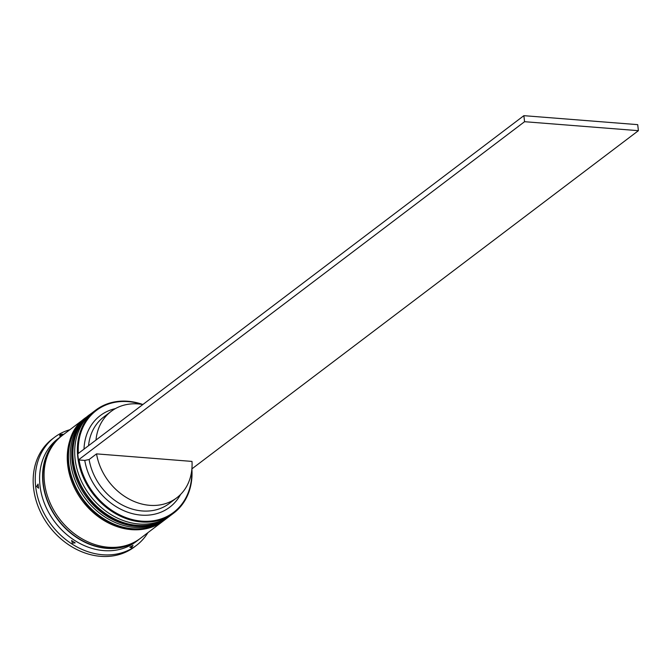 <?xml version="1.0" encoding="UTF-8"?>
<svg xmlns="http://www.w3.org/2000/svg" width="672" height="672" viewBox="0 0 672 672"><rect width="100%" height="100%" fill="white"/><g stroke="black" fill="none" stroke-linecap="round" stroke-linejoin="round"><path stroke-width="1.01" d="M141.498 404.309A63.941 52.189 52.8 0 0 128.192 401.638A63.941 52.189 52.8 0 0 78.347 453.424M191.89 468.947A64.588 52.71 -127.2 0 1 173.729 513.089A64.588 52.71 -127.2 0 1 141.582 521.976A64.588 52.71 -127.2 0 1 82.698 476.003A64.588 52.71 -127.2 0 1 95.684 410.147A64.588 52.71 -127.2 0 1 127.831 401.26A64.588 52.71 -127.2 0 1 142.876 404.502M191.898 468.871L638.4 130.679L637.711 124.648L523.874 115.668L77.742 453.886L78.431 459.917L79.069 459.967A63.941 52.189 52.8 0 0 141.809 521.144A63.941 52.189 52.8 0 0 191.713 470.551M95.684 410.147L93.013 412.18A64.588 52.71 52.8 0 0 80.018 478.027A64.588 52.71 52.8 0 0 138.911 524A64.588 52.71 52.8 0 0 171.049 515.113L173.729 513.089M90.04 414.431L88.553 415.556A64.588 52.71 52.8 0 0 75.558 481.412A64.588 52.71 52.8 0 0 134.442 527.386A64.588 52.71 52.8 0 0 166.589 518.498L168.076 517.373A64.588 52.71 -127.2 0 1 135.929 526.26A64.588 52.71 -127.2 0 1 77.045 480.287A64.588 52.71 -127.2 0 1 90.04 414.431A64.588 52.71 -127.2 0 1 90.485 414.095M71.593 540.532L72.383 543.127L75.205 542.875A65.881 53.768 52.8 0 1 71.593 540.532M36.616 486.469L38.548 488.2A65.881 53.768 52.8 0 1 38.077 484.058L36.616 486.469M62.832 434.23L60.001 434.482L59.682 436.027A65.881 53.768 52.8 0 1 62.832 434.23M139.667 538.894A64.588 52.71 -127.2 0 1 138.928 539.465L135.954 541.724A64.588 52.71 -127.2 0 1 103.807 550.612A64.588 52.71 -127.2 0 1 44.923 504.638A64.588 52.71 -127.2 0 1 57.918 438.782L60.892 436.531A64.588 52.71 -127.2 0 1 61.639 435.968M147.916 532.652A67.822 55.348 -127.2 0 1 136.416 545.42A67.822 55.348 -127.2 0 1 102.665 554.753A67.822 55.348 -127.2 0 1 40.841 506.478A67.822 55.348 -127.2 0 1 54.474 437.338A67.822 55.348 -127.2 0 1 69.88 429.719M164.06 520.414A64.588 52.71 -127.2 0 1 163.615 520.75A64.588 52.71 -127.2 0 1 131.468 529.645A64.588 52.71 -127.2 0 1 72.584 483.664A64.588 52.71 -127.2 0 1 85.571 417.816A64.588 52.71 -127.2 0 1 86.024 417.48M163.615 520.75L140.414 538.339A64.588 52.71 -127.2 0 1 108.276 547.226A64.588 52.71 -127.2 0 1 49.384 501.253A64.588 52.71 -127.2 0 1 62.378 435.397L85.571 417.816M138.928 539.465A64.588 52.71 -127.2 0 1 106.789 548.352A64.588 52.71 -127.2 0 1 47.897 502.379A64.588 52.71 -127.2 0 1 60.892 436.531M136.416 545.42L134.333 547A67.822 55.348 -127.2 0 1 100.59 556.332A67.822 55.348 -127.2 0 1 38.758 508.057A67.822 55.348 -127.2 0 1 52.391 438.917L54.474 437.338M191.999 461.412A54.256 44.276 -127.2 0 1 176.702 497.86A54.256 44.276 -127.2 0 1 149.705 505.327A54.256 44.276 -127.2 0 1 96.541 453.877L191.999 461.412M176.702 497.86L169.268 503.496A54.256 44.276 -127.2 0 1 142.271 510.964A54.256 44.276 -127.2 0 1 89.107 459.514L96.541 453.877M180.575 494.466A57.481 46.914 -127.2 0 1 141.128 515.113A57.481 46.914 -127.2 0 1 84.773 460.421L89.107 459.514M79.069 459.967L84.773 460.421M84.008 449.131A57.481 46.914 -127.2 0 1 115.466 408.584M168.521 517.028A64.588 52.71 -127.2 0 1 168.076 517.373M129.847 547.184L131.536 547.789L132.997 545.378A65.881 53.768 52.8 0 1 129.847 547.184M88.553 445.687A54.256 44.276 -127.2 0 1 103.715 417.026L111.149 411.39A54.256 44.276 -127.2 0 1 142.834 404.536M95.987 440.051A54.256 44.276 -127.2 0 1 111.149 411.39M638.4 130.679L524.563 121.699L523.874 115.668M78.431 459.917L524.563 121.699M170.15 515.777L169.268 516.466A64.588 52.71 -127.2 0 1 137.122 525.361A64.588 52.71 -127.2 0 1 78.238 479.38A64.588 52.71 -127.2 0 1 91.224 413.532L90.93 413.759A64.588 52.71 52.8 0 0 77.944 479.606A64.588 52.71 52.8 0 0 136.828 525.58A64.588 52.71 52.8 0 0 168.966 516.692A64.588 52.71 52.8 0 0 169.117 516.583M91.081 413.641A64.588 52.71 52.8 0 0 90.93 413.759C49.442 441.084 83.714 524.664 136.466 525.706C148.856 526.588 159.692 523.58 168.966 516.692L169.268 516.466M165.69 519.162L164.808 519.851A64.588 52.71 -127.2 0 1 132.661 528.738A64.588 52.71 -127.2 0 1 73.777 482.765A64.588 52.71 -127.2 0 1 86.764 416.909L86.47 417.136A64.588 52.71 52.8 0 0 73.475 482.992A64.588 52.71 52.8 0 0 132.367 528.965A64.588 52.71 52.8 0 0 164.506 520.078A64.588 52.71 52.8 0 0 164.657 519.96M86.612 417.026A64.588 52.71 52.8 0 0 86.47 417.136C44.982 444.469 79.254 528.041 132.006 529.082C144.396 529.964 155.232 526.966 164.506 520.078L164.808 519.851M133.258 542.741A64.268 52.45 -127.2 0 1 106.747 548.058A64.268 52.45 -127.2 0 1 49.745 505.907A64.268 52.45 -127.2 0 1 56.204 441.101M92.131 412.86L91.224 413.532M87.671 416.245L86.764 416.909"/></g></svg>
